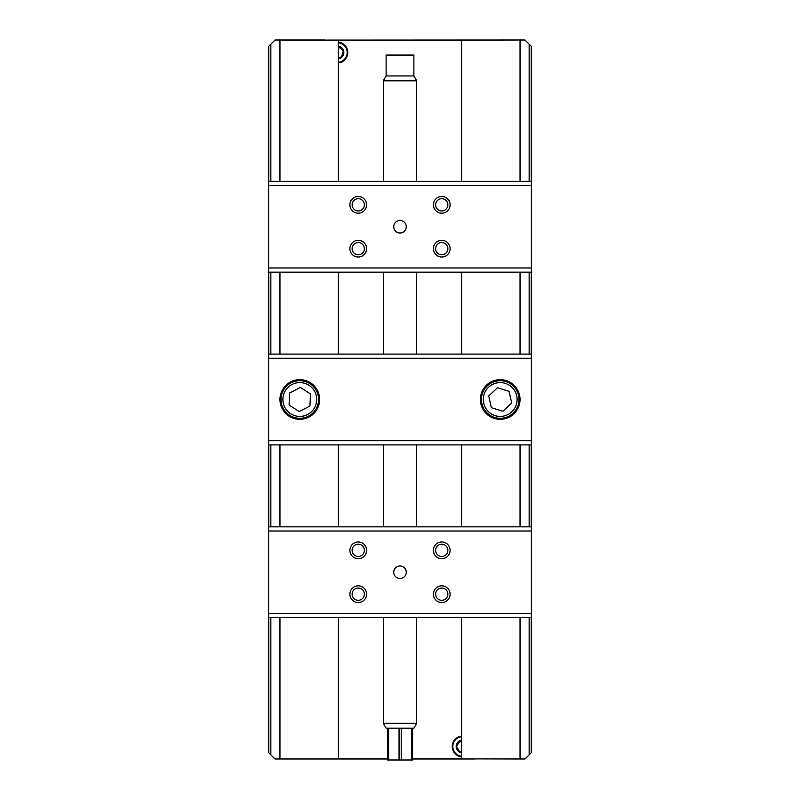 <?xml version="1.0" encoding="UTF-8"?>
<svg xmlns="http://www.w3.org/2000/svg" width="800" height="800" viewBox="0 0 800 800"><rect width="100%" height="100%" fill="white"/><g stroke="black" fill="none" stroke-linecap="round" stroke-linejoin="round"><path stroke-width="1.2" d="M483.72 403.25A16.91 16.91 0 0 0 503.96 415.99A16.91 16.91 0 0 0 516.7 395.75A16.91 16.91 0 0 0 496.45 383.01A16.91 16.91 0 0 0 483.72 403.25M518.53 395.33A18.79 18.79 0 0 1 504.38 417.82A18.79 18.79 0 0 1 481.89 403.67A18.79 18.79 0 0 1 496.04 381.18A18.79 18.79 0 0 1 518.53 395.33M502.89 411.25L511.73 403.06L509.05 391.31L497.53 387.75L488.69 395.94L491.37 407.69L502.89 411.25M316.68 400.32A16.91 16.91 0 0 0 300.61 382.61A16.91 16.91 0 0 0 282.9 398.68A16.91 16.91 0 0 0 298.97 416.39A16.91 16.91 0 0 0 316.68 400.32M281.02 398.59A18.79 18.79 0 0 1 300.7 380.73A18.79 18.79 0 0 1 318.56 400.41A18.79 18.79 0 0 1 298.88 418.27A18.79 18.79 0 0 1 281.02 398.59M300.38 387.46L289.66 392.97L289.07 405.01L299.2 411.54L309.92 406.03L310.51 393.99L300.38 387.46M406.25 571.93A6.26 6.26 0 0 1 400 578.52A6.26 6.26 0 0 1 393.74 572.25A6.26 6.26 0 0 1 400 565.99A6.26 6.26 0 0 1 406.26 572.25A6.26 6.26 0 0 1 400 578.52M393.75 572.58A6.26 6.26 0 0 1 400 565.99M364.11 592.39A6.13 6.13 0 0 0 356.47 588.31A6.13 6.13 0 0 0 352.39 595.95A6.13 6.13 0 0 0 360.03 600.04A6.13 6.13 0 0 0 364.11 592.39M366.24 591.75A8.35 8.35 0 0 0 355.82 586.18A8.35 8.35 0 0 0 350.26 596.6A8.35 8.35 0 0 0 360.67 602.16A8.35 8.35 0 0 0 366.24 591.75M363.67 547.48A6.13 6.13 0 0 0 355.39 544.91A6.13 6.13 0 0 0 352.83 553.19A6.13 6.13 0 0 0 361.1 555.75A6.13 6.13 0 0 0 363.67 547.48M350.86 554.22A8.35 8.35 0 0 0 362.14 557.72A8.35 8.35 0 0 0 356.24 542.23A8.35 8.35 0 0 0 349.9 550.33A8.35 8.35 0 0 1 358.25 541.98A8.35 8.35 0 0 1 366.6 550.33A8.35 8.35 0 0 1 358.25 558.68A8.35 8.35 0 0 1 349.9 550.33M446.43 546.38A6.13 6.13 0 0 0 437.8 545.65A6.13 6.13 0 0 0 437.08 554.29A6.13 6.13 0 0 0 445.71 555.01A6.13 6.13 0 0 0 446.43 546.38M448.13 544.94A8.35 8.35 0 0 0 436.36 543.96A8.35 8.35 0 0 0 435.38 555.72A8.35 8.35 0 0 0 447.14 556.71A8.35 8.35 0 0 0 448.13 544.94M445.37 589.23A6.13 6.13 0 0 0 436.81 590.55A6.13 6.13 0 0 0 438.13 599.12A6.13 6.13 0 0 0 446.69 597.8A6.13 6.13 0 0 0 445.37 589.23M446.69 587.44A8.35 8.35 0 0 0 435.02 589.24A8.35 8.35 0 0 0 436.82 600.91A8.35 8.35 0 0 0 448.49 599.11A8.35 8.35 0 0 0 446.69 587.44M341.5 56.92L343.24 51.15L339.11 46.76L338.41 46.92L339.11 46.76L343.24 51.15L341.5 56.92L338.41 57.64L341.5 56.92M338.41 58.92A6.48 6.48 0 0 0 338.41 46.13M338.41 42.77A9.81 9.81 0 0 1 338.41 62.28M338.41 42.14A10.44 10.44 0 0 1 338.41 62.91M461.59 741.25L459.66 741.23L456.6 746.43L459.58 751.67L461.59 751.69L459.58 751.67L456.6 746.43L459.66 741.23L461.59 741.25M461.59 740.08A6.48 6.48 0 0 0 461.59 752.87M461.59 756.23A9.81 9.81 0 0 1 461.59 736.72M461.59 756.86A10.44 10.44 0 0 1 461.59 736.09M341.17 48.95A5.22 5.22 0 0 0 338.41 47.41M461.59 741.36A5.22 5.22 0 0 0 458.13 743.83M324.84 40.1L524.98 40L531.24 46.26L531.24 181.34M324.84 40L275.02 40L270.85 44.18L270.85 181.34M531.24 617.66L531.24 752.74L524.98 759L520.04 759L520.04 617.66M520.04 759L475.16 758.9M387.41 759L279.96 759L279.96 617.66M279.96 181.34L279.96 40M338.41 758.74L387.41 758.74M412.59 758.74L461.59 758.74M461.59 40.27L338.41 40.27M270.85 272.15L270.85 354.09M270.85 444.91L270.85 526.85M270.85 617.66L270.85 754.83L275.02 759L279.96 759M270.85 754.83L268.76 752.74L268.76 617.66M268.76 526.85L268.76 444.91M268.76 354.09L268.76 272.15M268.76 181.34L268.76 46.26L270.85 44.18M531.24 272.15L531.24 354.09M531.24 444.91L531.24 526.85M529.15 754.83L529.15 617.66M529.15 526.85L529.15 444.91M529.15 354.09L529.15 272.15M529.15 181.34L529.15 44.18M461.59 181.34L461.59 40.1L520.04 40M475.16 759L412.59 759M388.63 728.18L399.06 728.18L399.06 760L388.63 760L388.63 728.18L386.12 728.18L383.3 723.3L416.7 723.3L416.7 617.66M383.3 181.34L383.3 80.83L416.7 80.83L413.88 75.95L413.88 55.07L386.12 55.07L386.12 75.95L413.88 75.95M411.53 760L401.22 760L401.22 728.18L411.53 728.18L411.53 760L412.59 760L412.59 728.18L413.88 728.18L416.7 723.3M387.53 728.18L387.53 760L387.41 728.18M387.53 760L388.63 760M399.06 760L401.22 760M411.53 728.18L412.59 728.18M399.06 728.18L401.22 728.18M319.62 399.5A19.83 19.83 0 0 0 299.79 379.67A19.83 19.83 0 0 0 279.96 399.5A19.83 19.83 0 0 0 299.79 419.33A19.83 19.83 0 0 0 319.62 399.5M520.04 399.5A19.83 19.83 0 0 0 500.21 379.67A19.83 19.83 0 0 0 480.38 399.5A19.83 19.83 0 0 0 500.21 419.33A19.83 19.83 0 0 0 520.04 399.5M268.62 440.73L268.62 444.91L531.38 444.91L531.38 440.73L268.62 440.73L268.62 354.09L531.38 354.09L531.38 358.27L268.62 358.27M531.38 440.73L531.38 358.27M279.96 526.85L279.96 444.91M279.96 758.9L338.41 758.9L338.41 617.66M338.41 526.85L338.41 444.91M400 233.01A6.26 6.26 0 0 1 393.74 226.75A6.26 6.26 0 0 1 400 220.48A6.26 6.26 0 0 1 406.26 226.75A6.26 6.26 0 0 1 400 233.01A6.26 6.26 0 0 0 406.26 226.91A6.26 6.26 0 0 0 400 220.48M366.6 248.67A8.35 8.35 0 0 1 358.25 257.02A8.35 8.35 0 0 1 349.9 248.67A8.35 8.35 0 0 1 358.25 240.32A8.35 8.35 0 0 1 366.6 248.67M366.6 204.83A8.35 8.35 0 0 1 358.25 213.18A8.35 8.35 0 0 1 349.9 204.83A8.35 8.35 0 0 1 358.25 196.48A8.35 8.35 0 0 1 366.6 204.83M450.1 204.83A8.35 8.35 0 0 1 441.75 213.18A8.35 8.35 0 0 1 433.4 204.83A8.35 8.35 0 0 1 441.75 196.48A8.35 8.35 0 0 1 450.1 204.83M450.1 248.67A8.35 8.35 0 0 1 441.75 257.02A8.35 8.35 0 0 1 433.4 248.67A8.35 8.35 0 0 1 441.75 240.32A8.35 8.35 0 0 1 450.1 248.67M531.38 185.51L531.38 181.34L268.62 181.34L268.62 185.51L531.38 185.51L531.38 272.15L268.62 272.15L268.62 267.98L531.38 267.98M268.62 185.51L268.62 267.98M366.6 594.17A8.35 8.35 0 0 1 358.25 602.53A8.35 8.35 0 0 1 349.9 594.17A8.35 8.35 0 0 1 358.25 585.82A8.35 8.35 0 0 1 366.6 594.17M450.1 550.33A8.35 8.35 0 0 1 441.75 558.68A8.35 8.35 0 0 1 433.4 550.33A8.35 8.35 0 0 1 441.75 541.98A8.35 8.35 0 0 1 450.1 550.33M450.1 594.17A8.35 8.35 0 0 1 441.75 602.53A8.35 8.35 0 0 1 433.4 594.17A8.35 8.35 0 0 1 441.75 585.82A8.35 8.35 0 0 1 450.1 594.17M531.38 531.02L531.38 526.85L268.62 526.85L268.62 531.02L531.38 531.02L531.38 617.66L268.62 617.66L268.62 613.49L531.38 613.49M268.62 531.02L268.62 613.49M520.04 444.91L520.04 526.85M461.59 444.91L461.59 526.85M461.59 617.66L461.59 758.9L520.04 758.9M520.04 40.1L520.04 181.34M520.04 272.15L520.04 354.09M461.59 272.15L461.59 354.09M279.96 354.09L279.96 272.15M338.41 354.09L338.41 272.15M338.41 181.34L338.41 40.1L279.96 40.1M399.67 233A6.26 6.26 0 0 1 393.75 226.42M446.43 252.62A6.13 6.13 0 0 0 445.71 243.99A6.13 6.13 0 0 0 437.08 244.71A6.13 6.13 0 0 0 437.8 253.35A6.13 6.13 0 0 0 446.43 252.62M448.13 254.06A8.35 8.35 0 0 0 447.14 242.29A8.35 8.35 0 0 0 435.38 243.28A8.35 8.35 0 0 0 436.36 255.05A8.35 8.35 0 0 0 448.13 254.06M438.13 199.89A6.13 6.13 0 0 0 436.81 208.45A6.13 6.13 0 0 0 445.37 209.77A6.13 6.13 0 0 0 446.69 201.21A6.13 6.13 0 0 0 438.13 199.89M436.82 198.09A8.35 8.35 0 0 0 435.02 209.76A8.35 8.35 0 0 0 446.69 211.56A8.35 8.35 0 0 0 448.49 199.89A8.35 8.35 0 0 0 436.82 198.09M363.67 251.52A6.13 6.13 0 0 0 361.1 243.25A6.13 6.13 0 0 0 352.83 245.81A6.13 6.13 0 0 0 355.39 254.09A6.13 6.13 0 0 0 363.67 251.52M365.64 252.56A8.35 8.35 0 0 0 362.14 241.28A8.35 8.35 0 0 0 350.86 244.78A8.35 8.35 0 0 0 354.36 256.06A8.35 8.35 0 0 0 365.64 252.56M364.11 206.61A6.13 6.13 0 0 0 360.03 198.96A6.13 6.13 0 0 0 352.39 203.05A6.13 6.13 0 0 0 356.47 210.69A6.13 6.13 0 0 0 364.11 206.61M366.24 207.25A8.35 8.35 0 0 0 360.67 196.84A8.35 8.35 0 0 0 350.26 202.4A8.35 8.35 0 0 0 355.82 212.82A8.35 8.35 0 0 0 366.24 207.25M383.3 723.3L383.3 617.66M383.3 526.85L383.3 444.91M383.3 354.09L383.3 272.15M386.12 75.95L383.3 80.83M416.7 526.85L416.7 444.91M416.7 354.09L416.7 272.15M416.7 181.34L416.7 80.83"/></g></svg>
